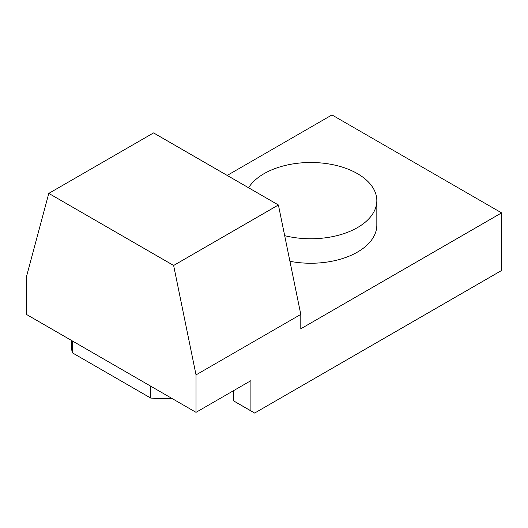 <?xml version="1.0" encoding="UTF-8"?>
<svg xmlns="http://www.w3.org/2000/svg" width="528" height="528" viewBox="0 0 528 528"><rect width="100%" height="100%" fill="white"/><g stroke="black" fill="none" stroke-linecap="round" stroke-linejoin="round"><path stroke-width="0.79" d="M48.794 193.393L173.633 265.472L196.027 374.893L196.027 412.342L26.4 314.404L26.4 276.962L48.794 193.393L153.562 132.911L278.401 204.983L300.795 314.404L300.795 328.805L501.6 212.876L331.973 114.939L227.205 175.428M289.925 261.301A66.059 38.135 0 0 0 376.827 225.113L376.827 200.633A66.059 38.135 0 0 0 322.08 163.06A66.059 38.135 0 0 0 248.582 187.77M233.455 390.727L233.455 400.798L254.608 413.035M501.6 212.876L501.6 270.481L254.648 413.061A1206.229 696.419 -60 0 1 254.628 413.048L237.072 402.91M254.628 413.048A1206.229 696.419 -60 0 1 250.906 410.87L250.906 380.655L196.027 412.342M233.455 400.798L250.906 410.87M171.824 398.369A92.162 53.209 180 0 1 150.711 398.059L150.711 386.173M150.711 398.059L72.343 352.81A92.162 53.209 180 0 1 71.432 345.371L71.432 340.408M72.343 352.81L72.343 340.93M278.401 204.983L173.633 265.472M284.684 235.666A66.059 38.135 0 0 0 376.827 200.633M300.795 314.404L196.027 374.893"/></g></svg>
